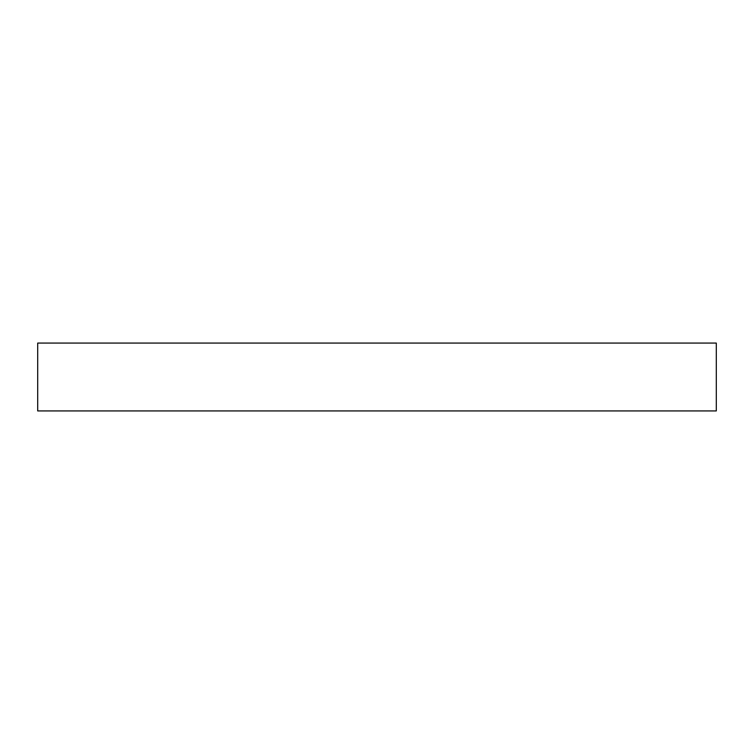 <?xml version="1.0" encoding="UTF-8"?>
<svg xmlns="http://www.w3.org/2000/svg" width="754" height="754" viewBox="0 0 754 754"><rect width="100%" height="100%" fill="white"/><g stroke="black" fill="none" stroke-linecap="round" stroke-linejoin="round"><path stroke-width="1.13" d="M716.3 410.93L37.7 410.93L37.7 343.07L716.3 343.07L716.3 410.93"/></g></svg>
